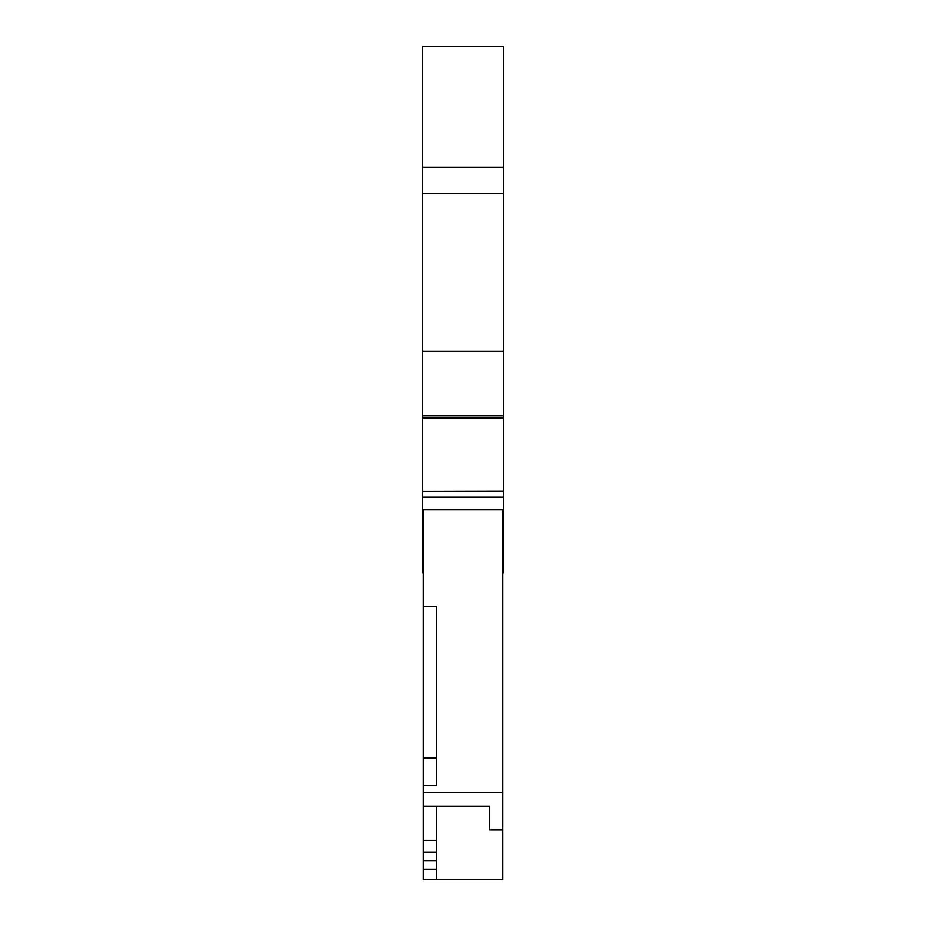 <?xml version="1.0" encoding="UTF-8"?>
<svg xmlns="http://www.w3.org/2000/svg" width="926" height="926" viewBox="0 0 926 926"><rect width="100%" height="100%" fill="white"/><g stroke="black" fill="none" stroke-linecap="round" stroke-linejoin="round"><path stroke-width="1.39" d="M502.772 572.928L503.431 572.928L503.431 509.809L422.569 509.809L422.569 410.947M423.228 572.928L422.569 572.928L422.569 509.809M503.431 351.359L503.431 415.797L422.569 415.797L422.569 351.359L503.431 351.359L503.431 46.3L422.569 46.3L422.569 193.569L422.569 167.27L503.431 167.27M422.569 351.359L422.569 193.569L503.431 193.569M422.569 98.897L422.569 87.067M503.431 415.797L503.431 491.463L422.569 491.463L422.569 497.158L503.431 497.158L503.431 509.809M422.569 491.463L503.431 491.278M422.569 100.216L422.569 106.154M503.431 491.463L503.431 497.158M503.431 418.043L422.569 418.043M423.228 758.07L436.377 758.07L436.377 785.271L423.228 785.271L423.228 509.809M423.228 785.271L423.228 806.199L436.377 806.199L436.377 852.059L423.228 852.059L423.228 860.601L436.377 860.601L436.377 852.059M502.772 509.809L502.772 792.598L423.228 792.598M436.377 758.07L436.377 606.461L423.228 606.461M436.377 879.7L436.377 869.201L423.228 869.201L423.228 879.7L502.772 879.7L502.772 829.997L489.623 829.997L489.623 806.199L436.377 806.199M436.377 840.357L423.228 840.357L423.228 806.199M423.228 869.201L423.228 860.601M423.228 840.357L423.228 852.059M436.377 869.201L436.377 860.601M502.772 829.997L502.772 792.598M489.623 829.997L489.623 806.199M502.772 523.41L503.431 523.41M436.377 869.479L423.228 869.479"/></g></svg>
